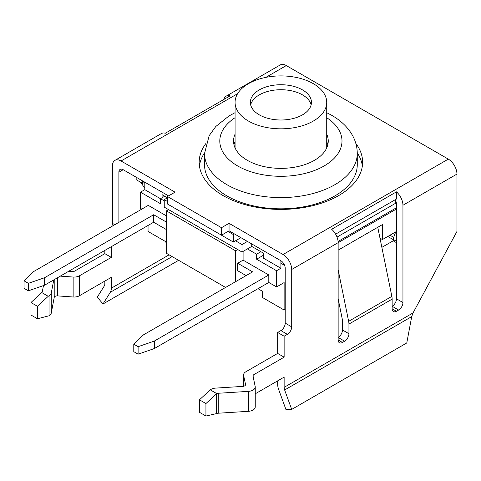 <?xml version="1.0" encoding="UTF-8"?>
<svg xmlns="http://www.w3.org/2000/svg" width="481" height="481" viewBox="0 0 481 481"><rect width="100%" height="100%" fill="white"/><g stroke="black" fill="none" stroke-linecap="round" stroke-linejoin="round"><path stroke-width="0.72" d="M223.924 99.405A12.217 7.053 60 0 1 226.184 96.146A12.217 7.053 60 0 1 230.128 95.821L165.326 133.237A12.217 7.053 -120 0 0 161.375 133.562L114.935 160.377A12.217 7.053 60 0 1 121.044 160.985L175.048 192.16L167.484 196.525L221.488 227.705L221.488 235.191L167.484 204.01L167.484 196.525M168.566 195.905L123.202 169.715A6.109 3.529 -120 0 0 120.148 169.408A6.109 3.529 -120 0 0 118.879 172.21L118.879 222.342M221.488 227.705L229.052 223.34L229.052 230.826L221.488 235.191M229.052 223.34L283.056 254.521A12.217 7.053 60 0 1 291.696 269.486L291.696 326.858L285.215 323.118L285.215 268.242A6.109 3.529 -120 0 0 280.898 260.756L229.052 230.826M335.612 234.157L396.464 199.02L396.464 191.853A12.217 7.053 60 0 1 402.946 205.255L402.946 302.537L396.464 298.797A6.109 3.529 -60 0 1 392.147 306.283L398.623 310.023A6.109 3.529 120 0 0 402.946 302.537M355.82 143.392A81.722 47.18 180 0 1 362.614 162.229A81.722 47.18 180 0 1 338.678 195.593A81.722 47.18 180 0 1 249.621 205.82A81.722 47.18 180 0 1 199.176 162.229A81.722 47.18 180 0 1 205.976 143.392M362.361 165.951A81.722 47.18 0 0 0 357.263 152.88M204.527 152.88A81.722 47.18 0 0 0 199.429 165.951M255.249 393.801L284.133 377.116L284.133 387.349A6.109 3.529 -120 0 0 284.638 389.983L291.696 409.403L406.77 342.965L411.718 316.612L413.047 312.927L456.95 231.451L456.95 174.08A12.217 7.053 -120 0 0 448.31 159.115L286.297 65.572A12.217 7.053 -120 0 0 280.189 64.971L226.184 96.146M30.964 302.537L41.739 292.544L48.244 296.302L37.446 306.277L30.964 302.537L30.964 315.013L37.446 318.753L49.056 315.789A7.636 4.407 0 0 0 51.251 313.149L54.209 297.456A3.054 1.762 180 0 1 57.618 295.893L73.142 296.993A7.636 4.407 0 0 0 79.473 295.731L111.321 277.345L111.321 288.197A12.217 7.053 60 0 1 110.311 292.292L103.006 303.974L97.282 297.162L104.335 285.882A6.109 3.529 -120 0 0 104.84 283.838L104.84 281.084M103.006 303.974L178.613 260.323M398.623 310.023L396.464 311.267L392.147 308.772A6.109 3.529 120 0 0 393.41 311.574A6.109 3.529 120 0 0 396.464 311.267M392.147 308.772L392.147 299.122A12.217 7.053 -120 0 0 391.853 296.38L377.759 227.279M338.143 269.793L348.647 321.326A12.217 7.053 60 0 1 348.941 324.068L348.941 333.718L342.46 329.978A6.109 3.529 -60 0 1 338.143 337.458L344.618 341.203A6.109 3.529 120 0 0 348.941 333.718M344.618 341.203L342.46 342.448L338.143 339.953A6.109 3.529 120 0 0 339.406 342.749A6.109 3.529 120 0 0 342.46 342.448M338.143 339.953L338.143 242.671A12.217 7.053 -120 0 0 331.662 229.269L396.464 191.853M285.215 323.118A6.109 3.529 -60 0 1 280.898 330.597L287.373 334.343A6.109 3.529 120 0 0 291.696 326.858M287.373 334.343L284.133 336.213L284.133 357.167L253.866 374.639A3.054 1.762 0 0 0 252.97 375.889A3.054 1.762 0 0 0 252.994 376.1L255.189 386.447A7.636 4.407 180 0 1 255.249 386.983A7.636 4.407 180 0 1 248.436 391.366L218.242 393.266A3.054 1.762 0 0 0 216.763 393.596L205.934 403.559L199.459 399.819L210.257 389.838L216.763 393.596M291.696 409.403L285.973 409.608L278.661 389.49A12.217 7.053 60 0 1 277.657 384.229L277.657 380.862M210.257 389.838L211.069 389.369A7.636 4.407 180 0 1 215.644 388.107L242.827 386.393A3.054 1.762 0 0 0 245.55 384.644A3.054 1.762 0 0 0 245.526 384.427L243.626 375.463A7.636 4.407 180 0 1 243.566 374.927A7.636 4.407 180 0 1 245.803 371.813L277.657 353.421L277.657 332.467L284.133 336.213M280.898 330.597L277.657 332.467M342.46 329.978L342.46 319.997L338.143 298.815M396.464 298.797L396.464 204.01A6.109 3.529 60 0 0 395.202 199.753M114.779 224.711L112.404 223.34A6.109 3.529 -60 0 1 111.688 226.497M165.518 241.534A6.109 3.529 120 0 0 166.408 242.857M68.512 271.38L72.042 271.627A3.054 1.762 0 0 0 74.573 271.128L104.84 253.649L104.84 250.409M112.404 223.34L112.404 165.969A12.217 7.053 60 0 1 114.935 160.377M111.321 246.663L111.321 257.389L79.473 275.781A7.636 4.407 180 0 1 73.142 277.038L60.287 276.13M199.459 399.819L199.459 412.289L205.934 416.029L216.763 413.552A3.054 1.762 180 0 1 218.242 413.221L248.436 411.321A7.636 4.407 0 0 0 255.249 406.938L255.249 386.983M205.934 403.559L205.934 416.029M41.739 292.544A3.054 1.762 0 0 0 42.31 291.696L43.464 285.588M277.657 353.421L284.133 357.167M53.758 279.9L51.251 293.194A7.636 4.407 180 0 1 49.056 295.833L48.244 296.302M104.84 253.649L111.321 257.389M37.446 306.277L37.446 318.753M337.013 237.091L395.382 203.385L395.382 200.09M234.451 233.94L233.369 234.566L227.97 231.445M235.071 141.624A47.354 27.339 0 0 0 233.988 144.769M327.801 144.769A47.354 27.339 0 0 0 326.719 141.624M311.141 104.858A30.55 17.635 0 0 0 280.898 89.719A30.55 17.635 0 0 0 250.655 104.858M259.295 114.839A30.55 17.635 180 0 1 250.348 102.363A30.55 17.635 180 0 1 280.898 84.728A30.55 17.635 180 0 1 311.447 102.363A30.55 17.635 180 0 1 292.586 118.663A30.55 17.635 180 0 1 259.295 114.839M248.491 121.074A45.827 26.455 180 0 1 235.071 102.363A45.827 26.455 180 0 1 280.898 75.908A45.827 26.455 180 0 1 326.719 102.363A45.827 26.455 180 0 1 298.43 126.81A45.827 26.455 180 0 1 248.491 121.074M142.647 180.94L142.647 183.435L143.524 182.924A3.054 1.762 -60 0 1 144.805 182.672M168.566 204.635L233.369 242.051L235.534 240.801L242.009 244.546L247.414 241.426M280.898 260.756L280.898 268.242L276.575 270.737L276.575 286.947L284.133 282.581L284.133 310.023L285.215 309.397M284.638 265.41L280.898 263.251M396.464 240.338L394.546 240.235A3.054 1.762 -60 0 1 394.053 240.097A3.054 1.762 -60 0 1 393.686 237.349L395.238 233.171A3.054 1.762 -60 0 1 396.134 231.644M136.165 177.194L136.165 179.69L142.647 183.435M140.921 182.437L144.805 188.402M326.719 134.139A47.354 27.339 180 0 1 328.246 141.029A47.354 27.339 180 0 1 280.898 168.368A47.354 27.339 180 0 1 233.544 141.029A47.354 27.339 180 0 1 235.071 134.139M233.369 242.051L233.369 234.566M240.933 237.686L235.534 240.801M395.382 200.89L395.689 200.715M394.282 240.193L381.854 247.366M284.133 310.023L262.536 297.547L262.536 291.312L257.996 288.696M225.595 287.446L166.408 253.277L166.408 210.87L168.566 209.626L242.009 252.026L247.414 248.911L256.595 254.208L256.595 259.199L276.575 270.737M396.464 209.001L291.696 269.486M338.143 250.156L382.425 224.591L382.425 239.556L396.464 231.451M379.978 238.143L382.425 239.556M263.612 255.146L256.595 259.199M256.595 254.208L260.912 251.713L251.731 246.416L247.414 248.911M276.575 286.947L268.801 282.455L154.311 348.557L138.107 354.172L133.784 351.677L133.784 344.192L143.506 334.836L252.597 271.855L237.692 263.251L243.091 260.131L268.801 274.976L268.801 282.455M246.116 275.601L237.692 270.737L237.692 263.251M166.408 242.051L148.046 231.451L148.046 225.463M393.224 240.801L396.464 242.677M141.781 209.127L140.482 208.375L140.482 192.166L144.805 189.67L144.805 182.185M235.534 281.71L235.534 250.781L166.408 210.87M140.482 192.166L160.468 203.697L160.468 198.713L164.243 200.896M167.484 201.515L164.243 199.645L167.484 197.775L164.785 196.218L160.468 198.713L144.805 189.67M166.408 229.575L153.661 222.222L44.571 285.203L28.373 290.813L24.05 288.317L24.05 280.838L33.772 271.482L148.262 205.381L166.408 215.861M243.091 251.401L243.091 260.131M235.534 250.781L237.692 249.531M268.801 274.976L154.311 341.077L138.107 346.687L133.784 344.192M138.107 354.172L138.107 346.687M154.311 348.557L154.311 341.077M28.373 290.813L28.373 283.333L24.05 280.838M44.571 285.203L44.571 277.717L28.373 283.333M153.661 222.222L153.661 214.736L44.571 277.717M166.408 222.096L153.661 214.736M396.464 207.75L338.077 241.462M280.898 268.242L263.612 258.261L263.612 253.277L260.912 251.713M251.731 243.921L251.731 246.416M242.009 244.546L242.009 252.026M164.243 199.645L164.243 207.131L168.566 209.626M162.085 197.775L162.085 194.655L164.785 196.218M118.879 172.21L123.202 169.715M110.311 292.292L172.15 256.589M284.638 389.983L411.718 316.612M413.047 312.927L284.133 387.349M402.946 205.255L456.95 174.08M348.941 324.068L392.147 299.122M253.866 374.639L253.866 380.212M391.853 296.38L348.647 321.326M121.044 160.985L237.608 93.687M265.861 77.375L286.297 65.572M448.31 159.115L283.056 254.521M169.108 254.834L111.321 288.197M79.473 275.781L79.473 295.731M243.626 375.463L243.626 386.279M245.526 384.427L245.526 384.86M216.408 393.885L216.408 413.612M218.242 393.266L218.242 413.221M248.436 391.366L248.436 411.321M49.056 295.833L49.056 315.789M51.251 293.194L51.251 313.149M54.209 279.635L54.209 297.456M57.618 277.669L57.618 295.893M73.142 277.038L73.142 296.993M393.686 237.349L389.965 235.203M395.238 233.171L394.36 232.66M357.269 153.499L357.269 164.724A76.377 44.096 180 0 1 310.125 205.465A76.377 44.096 180 0 1 226.894 195.905A76.377 44.096 180 0 1 204.521 164.724L204.521 153.499A76.377 44.096 0 0 0 280.898 197.595A76.377 44.096 0 0 0 357.269 153.499C357.245 147.294 355.7 141.342 352.621 135.66C348.106 127.531 341.149 120.749 331.734 115.326L326.719 112.68M326.719 117.695A61.099 35.275 180 0 1 323.19 166.486A61.099 35.275 180 0 1 238.606 166.486A61.099 35.275 180 0 1 235.071 117.695M243.566 374.927L243.566 386.297M326.719 147.914L326.719 102.363M235.071 147.914L235.071 102.363M387.77 236.466L394.053 240.097M204.521 153.499L209.169 135.66L215.813 126.485L228.98 115.963L235.071 112.68"/></g></svg>
